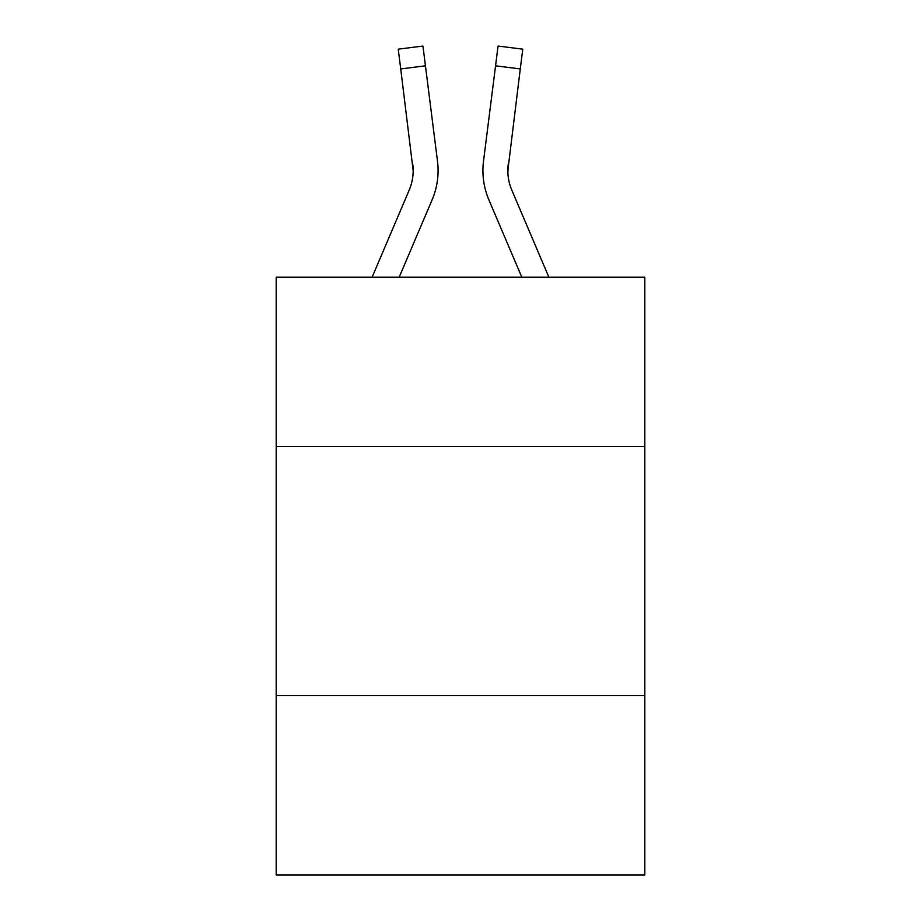 <?xml version="1.0" encoding="UTF-8"?>
<svg xmlns="http://www.w3.org/2000/svg" width="921" height="921" viewBox="0 0 921 921"><rect width="100%" height="100%" fill="white"/><g stroke="black" fill="none" stroke-linecap="round" stroke-linejoin="round"><path stroke-width="1.38" d="M644.815 446.547L644.815 277.186L276.185 277.186L276.185 446.547L644.815 446.547L644.815 874.95L276.185 874.95L276.185 446.547M644.815 695.62L276.185 695.62M432.11 199.857L399.184 277.186L432.11 199.857A74.716 74.716 -29.6 0 0 437.498 161.221L425.444 65.817L400.727 68.937L398.229 49.17L422.946 46.05L425.444 65.817M372.119 277.186L409.2 190.094A49.815 49.815 -6 0 0 413.172 170.673L400.727 68.937M437.993 174.207L438.085 170.915M437.118 158.228L437.498 161.221L437.118 158.228M548.881 277.186L511.8 190.094A49.815 49.815 6 0 1 507.828 170.673L520.273 68.937L495.556 65.817L498.054 46.05L522.771 49.17L520.273 68.937M488.89 199.857L521.816 277.186L488.89 199.857A74.716 74.716 29.6 0 1 483.502 161.221L495.556 65.817M507.885 173.021L508.219 164.341A49.815 49.815 29.6 0 0 511.8 190.094A49.815 49.815 29.6 0 1 507.828 170.673L508.219 164.341M409.2 190.094A49.815 49.815 -29.6 0 0 413.172 170.684A49.815 49.815 -29.6 0 1 409.2 190.094A49.815 49.815 -29.6 0 0 413.172 170.684A49.815 49.815 -29.6 0 1 409.2 190.094A49.815 49.815 -29.6 0 0 413.172 170.684A49.815 49.815 -29.6 0 1 409.2 190.094A49.815 49.815 -29.6 0 0 413.172 170.684A49.815 49.815 -29.6 0 1 409.2 190.094A49.815 49.815 -29.6 0 0 413.172 170.684A49.815 49.815 -29.6 0 1 409.2 190.094A49.815 49.815 -29.6 0 0 413.172 170.684A49.815 49.815 -29.6 0 1 409.2 190.094A49.815 49.815 -29.6 0 0 413.172 170.684A49.815 49.815 -29.6 0 1 409.2 190.094A49.815 49.815 -29.6 0 0 413.172 170.684A49.815 49.815 -29.6 0 1 409.2 190.094A49.815 49.815 -29.6 0 0 413.172 170.684A49.815 49.815 -29.6 0 1 409.2 190.094A49.815 49.815 -29.6 0 0 413.172 170.684A49.815 49.815 -29.6 0 1 409.2 190.094A49.815 49.815 -29.6 0 0 413.172 170.684A49.815 49.815 -29.6 0 1 409.2 190.094A49.815 49.815 -29.6 0 0 413.172 170.684A49.815 49.815 -29.6 0 1 409.2 190.094A49.815 49.815 -29.6 0 0 413.172 170.684A49.815 49.815 -29.6 0 1 409.2 190.094A49.815 49.815 -29.6 0 0 413.172 170.684A49.815 49.815 -29.6 0 1 409.2 190.094A49.815 49.815 -29.6 0 0 413.172 170.684A49.815 49.815 -29.6 0 1 409.2 190.094A49.815 49.815 -29.6 0 0 413.172 170.684A49.815 49.815 -29.6 0 1 409.2 190.094A49.815 49.815 -29.6 0 0 413.172 170.684A49.815 49.815 -29.6 0 1 409.2 190.094A49.815 49.815 -29.6 0 0 413.172 170.684A49.815 49.815 -29.6 0 1 409.2 190.094A49.815 49.815 -29.6 0 0 413.172 170.684A49.815 49.815 -29.6 0 1 409.2 190.094A49.815 49.815 -29.6 0 0 413.172 170.684A49.815 49.815 -29.6 0 1 409.2 190.094A49.815 49.815 -29.6 0 0 413.172 170.684A49.815 49.815 -29.6 0 1 409.2 190.094A49.815 49.815 -29.6 0 0 413.172 170.684A49.815 49.815 -29.6 0 1 409.2 190.094A49.815 49.815 -29.6 0 0 413.172 170.684A49.815 49.815 -29.6 0 1 409.2 190.094A49.815 49.815 -29.6 0 0 413.172 170.684A49.815 49.815 -29.6 0 1 409.2 190.094A49.815 49.815 -29.6 0 0 413.172 170.684A49.815 49.815 -29.6 0 1 409.2 190.094A49.815 49.815 -29.6 0 0 413.172 170.684A49.815 49.815 -29.6 0 1 409.2 190.094A49.815 49.815 -29.6 0 0 413.172 170.684A49.815 49.815 -29.6 0 1 409.2 190.094A49.815 49.815 -29.6 0 0 413.172 170.684A49.815 49.815 -29.6 0 1 409.2 190.094A49.815 49.815 -29.6 0 0 412.781 164.341L413.172 170.673M511.8 190.094A49.815 49.815 29.6 0 1 507.828 170.673A49.815 49.815 29.6 0 0 511.8 190.094A49.815 49.815 29.6 0 1 507.828 170.673A49.815 49.815 29.6 0 0 511.8 190.094A49.815 49.815 29.6 0 1 507.828 170.673A49.815 49.815 29.6 0 0 511.8 190.094A49.815 49.815 29.6 0 1 507.828 170.673A49.815 49.815 29.6 0 0 511.8 190.094A49.815 49.815 29.6 0 1 507.828 170.673A49.815 49.815 29.6 0 0 511.8 190.094A49.815 49.815 29.6 0 1 507.828 170.673A49.815 49.815 29.6 0 0 511.8 190.094A49.815 49.815 29.6 0 1 507.828 170.673A49.815 49.815 29.6 0 0 511.8 190.094A49.815 49.815 29.6 0 1 507.828 170.673A49.815 49.815 29.6 0 0 511.8 190.094A49.815 49.815 29.6 0 1 507.828 170.673A49.815 49.815 29.6 0 0 511.8 190.094A49.815 49.815 29.6 0 1 507.828 170.673A49.815 49.815 29.6 0 0 511.8 190.094A49.815 49.815 29.6 0 1 507.828 170.673A49.815 49.815 29.6 0 0 511.8 190.094A49.815 49.815 29.6 0 1 507.828 170.673A49.815 49.815 29.6 0 0 511.8 190.094A49.815 49.815 29.6 0 1 507.828 170.673A49.815 49.815 29.6 0 0 511.8 190.094A49.815 49.815 29.6 0 1 507.828 170.673A49.815 49.815 29.6 0 0 511.8 190.094A49.815 49.815 29.6 0 1 507.828 170.673A49.815 49.815 29.6 0 0 511.8 190.094A49.815 49.815 29.6 0 1 507.828 170.673A49.815 49.815 29.6 0 0 511.8 190.094A49.815 49.815 29.6 0 1 507.828 170.673A49.815 49.815 29.6 0 0 511.8 190.094A49.815 49.815 29.6 0 1 507.828 170.673A49.815 49.815 29.6 0 0 511.8 190.094A49.815 49.815 29.6 0 1 507.828 170.673A49.815 49.815 29.6 0 0 511.8 190.094A49.815 49.815 29.6 0 1 507.828 170.673A49.815 49.815 29.6 0 0 511.8 190.094A49.815 49.815 29.6 0 1 507.828 170.673A49.815 49.815 29.6 0 0 511.8 190.094A49.815 49.815 29.6 0 1 507.828 170.673A49.815 49.815 29.6 0 0 511.8 190.094A49.815 49.815 29.6 0 1 507.828 170.673A49.815 49.815 29.6 0 0 511.8 190.094A49.815 49.815 29.6 0 1 507.828 170.673A49.815 49.815 29.6 0 0 511.8 190.094A49.815 49.815 29.6 0 1 507.828 170.673A49.815 49.815 29.6 0 0 511.8 190.094A49.815 49.815 29.6 0 1 507.828 170.673A49.815 49.815 29.6 0 0 511.8 190.094A49.815 49.815 29.6 0 1 507.828 170.673A49.815 49.815 29.6 0 0 511.8 190.094A49.815 49.815 29.6 0 1 507.828 170.673M438.085 170.546L437.993 174.23L438.085 170.546M483.007 174.23L482.915 170.546M398.229 49.17L422.946 46.05M498.054 46.05L522.771 49.17"/></g></svg>
